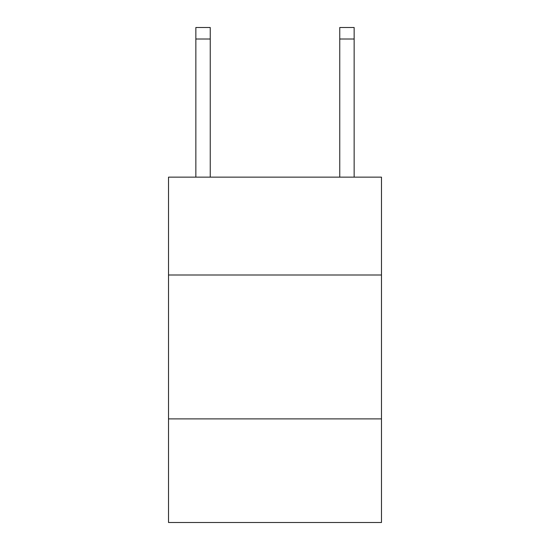 <?xml version="1.0" encoding="UTF-8"?>
<svg xmlns="http://www.w3.org/2000/svg" width="550" height="550" viewBox="0 0 550 550"><rect width="100%" height="100%" fill="white"/><g stroke="black" fill="none" stroke-linecap="round" stroke-linejoin="round"><path stroke-width="0.82" d="M381.48 275L381.48 177.148L168.52 177.148L168.52 275L381.48 275L381.48 522.5L168.52 522.5L168.52 275M381.48 418.894L168.52 418.894M339.756 177.148L339.756 27.5L354.145 27.5L354.145 177.148M339.756 27.5L354.145 27.5M210.244 177.148L210.244 39.009L195.855 39.009L195.855 27.5L210.244 27.5L210.244 39.009M195.855 177.148L195.855 39.009M339.756 39.009L354.145 39.009"/></g></svg>
